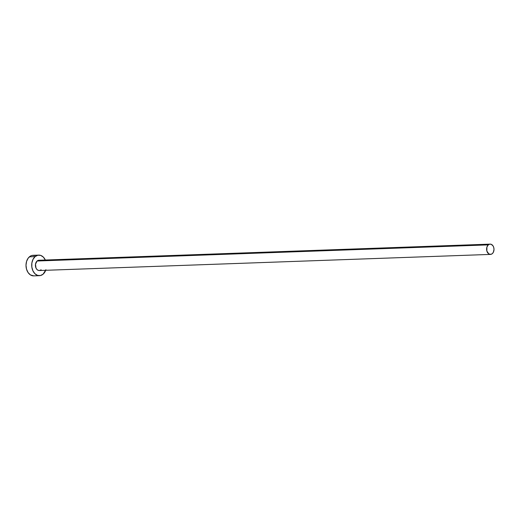 <?xml version="1.0" encoding="UTF-8"?>
<svg xmlns="http://www.w3.org/2000/svg" width="520" height="520" viewBox="0 0 520 520"><rect width="100%" height="100%" fill="white"/><g stroke="black" fill="none" stroke-linecap="round" stroke-linejoin="round"><path stroke-width="0.78" d="M490.113 244.127L38.928 260.253A5.142 3.699 88 0 0 37.102 261.007L488.293 244.881A5.142 3.699 -92 0 1 490.113 244.127A5.142 3.699 -92 0 1 493.825 247.812A5.142 3.699 -92 0 1 492.303 253.65A5.142 3.699 -92 0 1 490.484 254.404A5.142 3.699 -92 0 1 486.779 250.725A5.142 3.699 -92 0 1 488.293 244.881L37.102 261.007L39.169 260.253M38.746 255.112L33.033 255.314A10.283 7.397 88 0 0 29.387 256.828L35.1 256.62A10.283 7.397 -92 0 1 38.746 255.112A10.283 7.397 -92 0 1 45.331 260.019L43.323 257.075L40.671 255.392L37.785 255.236L35.1 256.62L29.387 256.828A10.283 7.397 88 0 0 26.357 268.508A10.283 7.397 88 0 0 33.768 275.873L39.481 275.665A10.283 7.397 -92 0 1 32.065 268.307A10.283 7.397 -92 0 1 35.1 256.62L33.027 259.344L31.876 262.983L31.831 266.994L32.897 270.757L34.905 273.702L37.551 275.386L40.443 275.542L43.127 274.157A10.283 7.397 -92 0 1 39.481 275.665M45.695 270.296A10.283 7.397 -92 0 1 43.127 274.157L45.903 269.698M41.119 269.776L39.773 270.465L38.331 270.387L37.005 269.548L36.004 268.073L35.496 264.186L37.102 261.007A5.142 3.699 88 0 0 35.587 266.844A5.142 3.699 88 0 0 39.293 270.53L490.484 254.404M39.891 260.39L40.58 260.721M34.957 255.6L32.071 255.437L30.68 255.944L28.249 258.043L26.611 261.287L26 265.187L26.52 269.146L28.087 272.571L30.459 274.931L33.8 275.867M488.293 244.881L486.902 247.117L486.856 251.043L488.832 253.936L490.965 254.345L492.303 253.65L493.344 252.291L494 249.47L493.74 247.494L492.96 245.778L491.082 244.27L489.632 244.192L488.293 244.881"/></g></svg>
